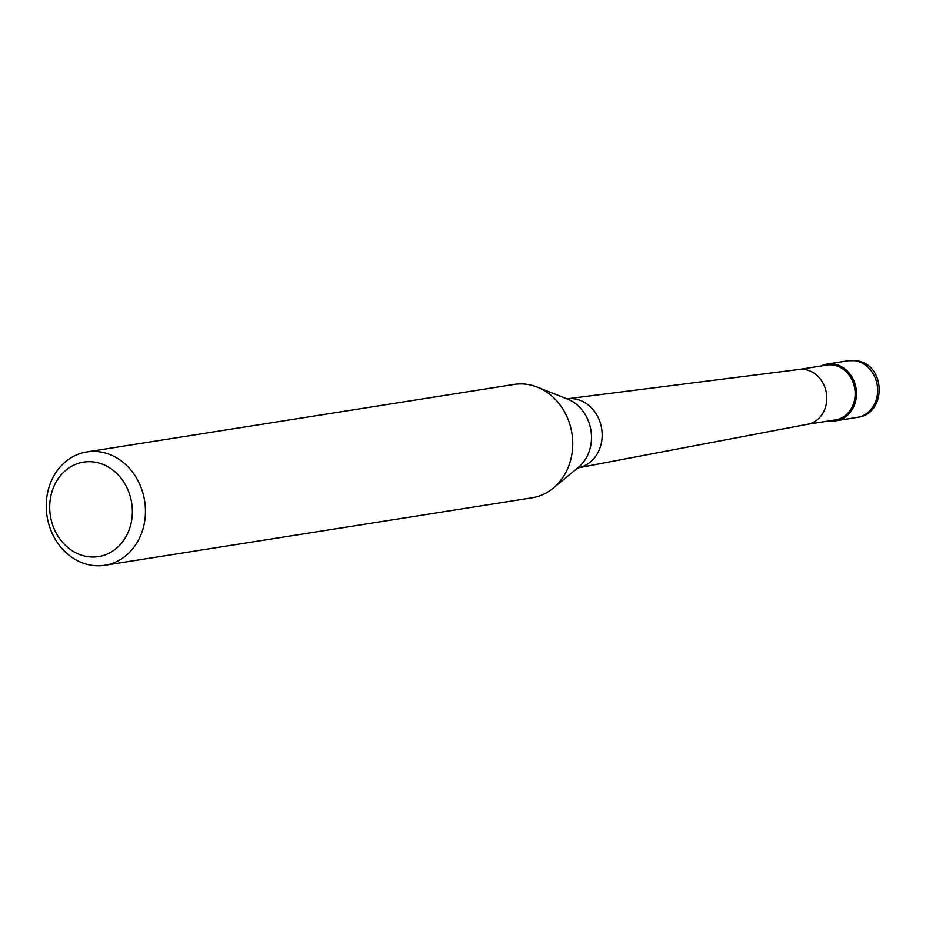 <?xml version="1.0" encoding="UTF-8"?>
<svg xmlns="http://www.w3.org/2000/svg" width="926" height="926" viewBox="0 0 926 926"><rect width="100%" height="100%" fill="white"/><g stroke="black" fill="none" stroke-linecap="round" stroke-linejoin="round"><path stroke-width="1.39" d="M833.701 364.011A28.694 24.701 81 0 1 856.446 392.288A28.694 24.701 81 0 1 836.143 420.728A28.694 24.701 81 0 1 829.754 420.774A28.694 24.701 -99 0 0 856.4 395.981A28.694 24.701 -99 0 0 833.701 364.011A28.694 24.701 -99 0 0 821.096 365.978A28.694 24.701 81 0 1 827.196 364.045A28.694 24.701 81 0 1 833.701 364.011M807.449 424.293L835.518 419.86A27.734 23.879 -99 0 0 855.138 392.369A27.734 23.879 -99 0 0 833.157 365.041A27.734 23.879 -99 0 0 826.86 365.064L798.802 369.497M798.49 369.543A27.734 23.879 81 0 1 799.115 369.451A27.734 23.879 81 0 1 804.775 369.52A27.734 23.879 81 0 1 826.744 396.478A27.734 23.879 81 0 1 807.761 424.235L577.581 467.966M104.8 565.288L532.091 497.794A57.389 49.402 -99 0 0 553.227 488.152A57.389 49.402 -99 0 0 571.932 433.403A57.389 49.402 -99 0 0 537.265 387.091A57.389 49.402 -99 0 0 527.207 384.371A57.389 49.402 -99 0 0 514.185 384.429L86.894 451.911A57.389 49.402 81 0 1 99.915 451.865A57.389 49.402 81 0 1 145.394 508.409A57.389 49.402 81 0 1 104.8 565.288A57.389 49.402 81 0 1 91.778 565.335A57.389 49.402 81 0 1 46.3 508.791A57.389 49.402 81 0 1 86.894 451.911M94.429 462.074A47.828 41.161 81 0 1 132.233 515.458A47.828 41.161 81 0 1 87.646 556.642A47.828 41.161 81 0 1 49.842 503.246A47.828 41.161 81 0 1 94.429 462.074M857.302 417.383A28.694 24.701 -99 0 0 877.605 388.943A28.694 24.701 -99 0 0 854.86 360.677A28.694 24.701 -99 0 0 848.355 360.7L856.029 360.665C885.962 363.478 887.316 414.223 857.302 417.383L836.143 420.728M799.115 369.451L567.302 398.77A34.945 30.083 81 0 1 574.444 398.851A34.945 30.083 81 0 1 602.12 432.824A34.945 30.083 81 0 1 578.206 467.792M553.227 488.152L578.299 467.456A38.846 33.44 -99 0 0 590.962 430.405A38.846 33.44 -99 0 0 567.499 399.048L537.265 387.091M827.196 364.045L848.355 360.7M566.654 398.782L567.302 398.77"/></g></svg>
